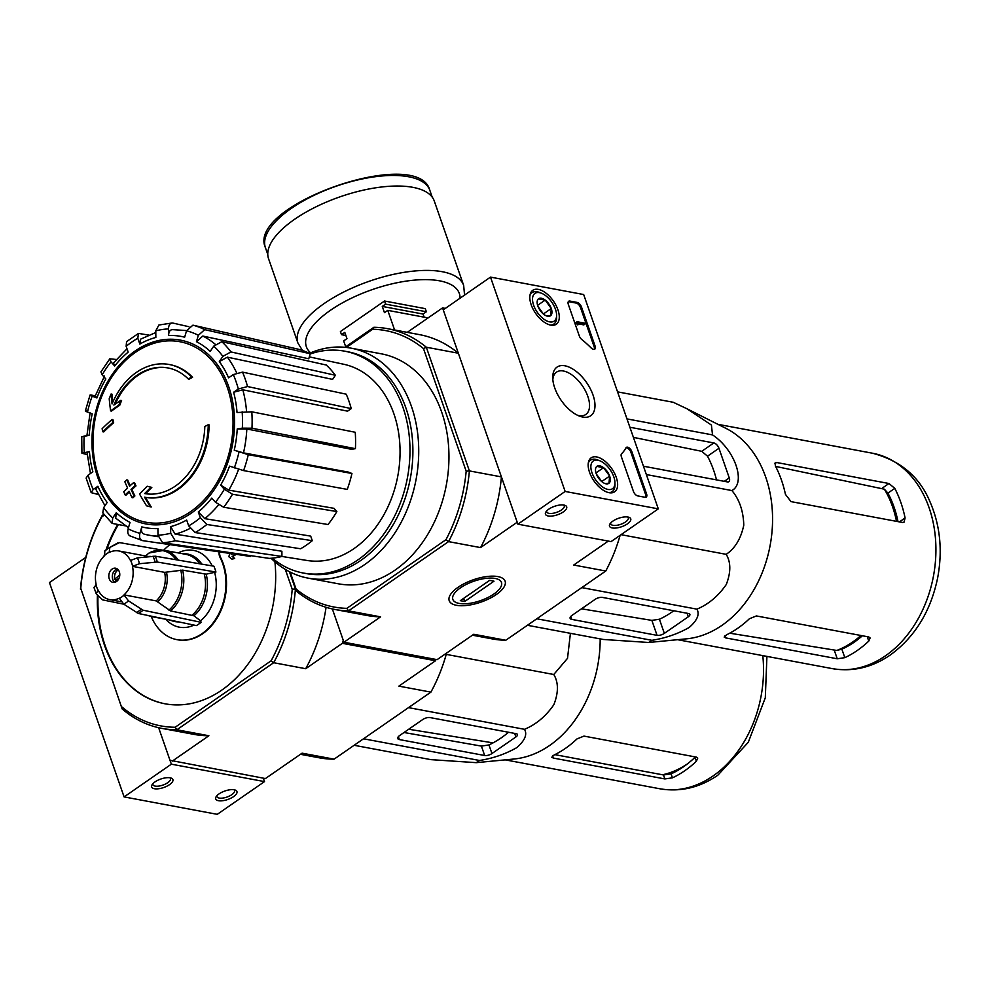 <?xml version="1.0" encoding="UTF-8"?>
<svg xmlns="http://www.w3.org/2000/svg" width="989" height="989" viewBox="0 0 989 989"><rect width="100%" height="100%" fill="white"/><g stroke="black" fill="none" stroke-linecap="round" stroke-linejoin="round"><path stroke-width="1.48" d="M490.495 277.105L583.671 294.537L658.303 508.865L565.139 491.446L490.495 277.105L443.245 309.841L517.877 524.17L565.139 491.446M609.125 492.707A20.645 10.817 -124.7 0 1 591.496 476.809A20.645 10.817 -124.7 0 1 591.051 457.919A20.645 10.817 -124.7 0 1 611.795 468.662A20.645 10.817 -124.7 0 1 614.552 491.854A20.645 10.817 -124.7 0 1 609.125 492.707M550.774 325.134A20.645 10.817 -124.7 0 1 533.133 309.236A20.645 10.817 -124.7 0 1 532.7 290.358A20.645 10.817 -124.7 0 1 553.444 301.101A20.645 10.817 -124.7 0 1 556.201 324.293A20.645 10.817 -124.7 0 1 550.774 325.134M582.793 417.061A29.596 15.515 -124.7 0 1 579.307 416.048A29.596 15.515 -124.7 0 1 552.727 377.674A29.596 15.515 -124.7 0 1 570.591 367.797A29.596 15.515 -124.7 0 1 594.08 398.567A29.596 15.515 -124.7 0 1 582.793 417.061M568.329 304.414A4.5 2.361 -124.7 0 1 568.675 301.262A4.5 2.361 -124.7 0 1 569.887 301.064L577.168 302.424A4.5 2.361 -124.7 0 1 581.433 306.862L595.081 346.051A4.5 2.361 -124.7 0 1 594.723 349.204A4.5 2.361 -124.7 0 1 591.175 347.98A78.737 41.254 -124.7 0 0 581.779 339.499A4.5 2.361 -124.7 0 1 579.319 335.988L568.329 304.414M621.389 456.782A4.5 2.361 -124.7 0 1 621.574 453.766A78.737 41.254 -124.7 0 0 625.95 447.856A4.5 2.361 -124.7 0 1 626.371 447.374A4.5 2.361 -124.7 0 1 631.835 451.627L646.571 493.919A4.5 2.361 -124.7 0 1 646.225 497.071A4.5 2.361 -124.7 0 1 645.013 497.269L637.732 495.909A4.5 2.361 -124.7 0 1 633.467 491.471L621.389 456.782M517.877 524.17L611.054 541.601L658.303 508.865M628.003 517.049A11.25 4.488 160.8 0 0 609.916 523.997A11.25 4.488 160.8 0 0 621.599 526.741A11.25 4.488 160.8 0 0 629.053 517.334A11.25 4.488 160.8 0 0 628.003 517.049M563.94 505.07A11.25 4.488 160.8 0 0 545.866 512.018A11.25 4.488 160.8 0 0 557.549 514.762A11.25 4.488 160.8 0 0 564.991 505.354A11.25 4.488 160.8 0 0 563.94 505.07M552.839 379.628A25.751 13.487 -124.7 0 1 556.51 372.136A25.751 13.487 -124.7 0 1 582.261 385.611A25.751 13.487 -124.7 0 1 585.822 414.465A25.751 13.487 -124.7 0 1 578.936 415.603A25.751 13.487 -124.7 0 1 577.527 415.269M546.657 510.979A9.297 3.709 160.8 0 0 546.694 511.906A9.297 3.709 160.8 0 0 556.696 512.339A9.297 3.709 160.8 0 0 564.262 505.787A9.297 3.709 160.8 0 0 563.718 505.033M610.72 522.958A9.297 3.709 160.8 0 0 610.757 523.886A9.297 3.709 160.8 0 0 620.758 524.318A9.297 3.709 160.8 0 0 628.312 517.766A9.297 3.709 160.8 0 0 627.768 517.012M568.279 301.707A4.5 2.361 -124.7 0 1 568.935 301.719L576.216 303.079A4.5 2.361 -124.7 0 1 580.481 307.517L594.129 346.706A4.5 2.361 -124.7 0 1 594.179 349.414M578.59 323.106L579.059 324.268L577.675 324.849L576.538 323.539L577.489 322.884L577.082 321.722L584.351 323.082L584.759 324.244L578.614 323.094M576.538 323.539L576.13 322.377L577.082 321.722M576.834 323.601L577.489 322.884M577.774 322.946L578.614 324.194L577.675 324.849M584.759 324.244L583.819 324.899L578.961 323.996M625.975 447.819A4.5 2.361 -124.7 0 1 630.895 452.282L645.632 494.574A4.5 2.361 -124.7 0 1 645.669 497.294M538.473 298.839A10.385 5.44 -124.7 0 1 545.199 300.087A10.385 5.44 -124.7 0 1 551.269 308.519A10.385 5.44 -124.7 0 1 550.626 315.676A10.385 5.44 -124.7 0 1 546.46 315.899A10.385 5.44 -124.7 0 1 543.901 314.415A10.385 5.44 -124.7 0 1 537.831 305.997A10.385 5.44 -124.7 0 1 537.126 302.424A10.385 5.44 -124.7 0 1 538.473 298.839L545.199 300.087L551.269 308.519L550.626 315.676L547.473 315.85M555.472 309.297A16.875 8.839 -124.7 0 1 556.597 315.095A16.875 8.839 -124.7 0 1 545.718 320.362A16.875 8.839 -124.7 0 1 532.7 301.558A16.875 8.839 -124.7 0 1 541.44 293.226A16.875 8.839 -124.7 0 1 555.472 309.297M556.597 315.095L556.622 317.234A19.125 10.014 -124.7 0 1 553.865 324.071A19.125 10.014 -124.7 0 1 550.465 325.072M529.956 295.451A19.125 10.014 -124.7 0 1 532.082 292.633A19.125 10.014 -124.7 0 1 539.462 292.447L541.44 293.226M538.461 307.554A9 4.71 -124.7 0 1 540.353 309.755L538.004 306.503M543.394 314.02L540.353 309.755A9 4.71 -124.7 0 1 542.12 312.845M537.608 305.341L545.199 300.087M543.394 313.97L551.269 308.519M596.824 466.4A10.385 5.44 -124.7 0 1 603.55 467.661A10.385 5.44 -124.7 0 1 609.632 476.08A10.385 5.44 -124.7 0 1 608.977 483.25A10.385 5.44 -124.7 0 1 604.811 483.473A10.385 5.44 -124.7 0 1 602.252 481.989A10.385 5.44 -124.7 0 1 596.182 473.57A10.385 5.44 -124.7 0 1 595.489 469.998A10.385 5.44 -124.7 0 1 596.824 466.4L603.55 467.661L609.632 476.08L608.977 483.25L605.824 483.423M613.823 476.871A16.875 8.839 -124.7 0 1 614.948 482.669A16.875 8.839 -124.7 0 1 604.069 487.923A16.875 8.839 -124.7 0 1 591.051 469.132A16.875 8.839 -124.7 0 1 599.804 460.787A16.875 8.839 -124.7 0 1 613.823 476.871M614.948 482.669L614.973 484.795A19.125 10.014 -124.7 0 1 612.216 491.632A19.125 10.014 -124.7 0 1 608.816 492.633M588.307 463.025A19.125 10.014 -124.7 0 1 590.445 460.194A19.125 10.014 -124.7 0 1 597.813 460.009L599.804 460.787M596.812 475.128A9 4.71 -124.7 0 1 598.716 477.328L596.367 474.065M601.745 481.594L598.716 477.328A9 4.71 -124.7 0 1 600.484 480.419M595.971 472.915L603.55 467.661M601.745 481.532L609.632 476.08M85.746 557.437L49.45 582.57L124.095 796.911L217.259 814.33L264.508 781.607L263.321 778.17M300.446 754.298L319.126 757.784A141.724 106.676 -79.4 0 0 334.097 759.156L302.078 753.173L265.411 778.566L169.984 760.281L158.648 727.706L171.344 764.176L124.095 796.911M154.395 788.728A11.25 4.488 160.8 0 0 168.909 785.056A11.25 4.488 160.8 0 0 171.196 778.096A11.25 4.488 160.8 0 0 160.799 779.035A11.25 4.488 160.8 0 0 152.071 784.759A11.25 4.488 160.8 0 0 154.395 788.728M218.458 800.707A11.25 4.488 160.8 0 0 232.959 797.035A11.25 4.488 160.8 0 0 235.258 790.075A11.25 4.488 160.8 0 0 224.849 791.015A11.25 4.488 160.8 0 0 216.121 796.738A11.25 4.488 160.8 0 0 218.458 800.707M171.344 764.176L264.508 781.607M216.925 795.688A9.297 3.709 160.8 0 0 216.962 796.615A9.297 3.709 160.8 0 0 219.224 798.074A9.297 3.709 160.8 0 0 229.535 795.984A9.297 3.709 160.8 0 0 234.529 790.495A9.297 3.709 160.8 0 0 233.973 789.754M152.862 783.708A9.297 3.709 160.8 0 0 152.899 784.636A9.297 3.709 160.8 0 0 155.174 786.094A9.297 3.709 160.8 0 0 165.484 784.005A9.297 3.709 160.8 0 0 170.467 778.516A9.297 3.709 160.8 0 0 169.923 777.774M620.128 535.309A142.849 107.529 100.6 0 1 605.763 571.012L505.775 640.266L473.743 634.27L437.101 659.651L343.937 642.232L380.58 616.852L348.548 610.856L448.536 541.613L480.567 547.597L517.21 522.229L501.423 476.896L469.392 470.912A142.849 107.529 100.6 0 1 448.536 541.613L445.977 539.685L346.842 608.346A140.599 105.835 100.6 0 1 296.057 589.024L296.119 590.915L289.431 571.704L295.439 588.937A141.724 106.676 100.6 0 1 273.669 662.717L305.7 668.712L342.355 643.32L343.257 640.279L332.353 608.952L343.937 642.232M208.234 424.714A67.487 50.798 100.6 0 1 144.555 497.207L145.42 497.368A67.487 50.798 100.6 0 0 209.112 424.874L208.234 424.714A245.94 98.022 160.8 0 0 204.822 426.506A63.889 48.09 100.6 0 1 144.703 493.573A242.849 107.504 -23.8 0 1 150.946 487.256L151.824 487.416A241.056 8.975 -167 0 1 148.029 486.415L147.151 486.254A243.529 107.813 156.2 0 0 139.585 494.117A242.602 118.21 50.2 0 0 146.496 505.799A235.728 8.777 13 0 0 150.365 506.813L151.243 506.986A243.294 118.544 -129.8 0 1 145.42 497.368M145.593 493.721A242.849 107.504 -23.8 0 1 151.824 487.416M150.946 487.256A241.056 8.975 -167 0 1 147.151 486.254M150.365 506.813A243.294 118.544 -129.8 0 1 144.555 497.207M188.269 378.972A245.94 98.022 -19.2 0 1 191.681 377.168L192.558 377.328A245.94 98.022 -19.2 0 0 189.146 379.133L188.269 378.972A63.889 48.09 100.6 0 0 167.895 367.92A63.889 48.09 100.6 0 0 113.883 405.07A242.849 85.326 165.2 0 1 120.707 400.397L121.573 400.57A241.056 155.088 -63.3 0 0 119.756 405.243A243.529 85.561 -14.8 0 0 111.473 411.053L110.607 410.892A243.529 85.561 -14.8 0 1 118.878 405.082L119.756 405.243M112.734 402.338A243.294 135.444 -119.4 0 1 111.955 394.166L111.077 394.005A243.294 135.444 -119.4 0 0 112.066 403.92A67.487 50.798 100.6 0 1 169.193 364.496A67.487 50.798 100.6 0 1 191.681 377.168M169.626 364.582A67.487 50.798 100.6 0 1 170.071 364.669A67.487 50.798 100.6 0 1 192.558 377.328M111.077 394.005A235.728 151.651 116.7 0 0 109.21 398.765A242.602 135.06 60.6 0 0 110.607 410.892M118.878 405.082A241.056 155.088 -63.3 0 1 120.707 400.397M115.219 404.13A63.889 48.09 100.6 0 1 168.328 368.007M112.783 422.538A243.257 127.457 -124.7 0 1 112.041 419.497L112.919 419.657A243.257 127.457 -124.7 0 0 113.648 422.711L112.783 422.538A245.025 97.651 -19.2 0 0 102.831 431.773L103.709 431.933A245.025 97.651 -19.2 0 1 113.648 422.711M112.041 419.497A244.493 97.441 160.8 0 0 102.102 428.719A239.19 125.331 55.3 0 0 102.831 431.773M126.815 479.875A245.94 98.022 160.8 0 0 124.824 481.717A240.982 126.271 55.3 0 0 127.593 488.072A245.025 97.651 160.8 0 0 123.736 491.78A239.19 125.331 55.3 0 0 125.183 494.97A244.493 97.441 -19.2 0 1 129.04 491.249A240.982 126.271 55.3 0 0 132.031 497.64A243.257 96.947 -19.2 0 1 134.022 495.798A241.798 126.703 -124.7 0 1 131.03 489.407A244.493 97.441 -19.2 0 1 135.122 485.735L135.988 485.908A243.257 127.457 -124.7 0 1 134.553 482.719L133.676 482.558A245.025 97.651 160.8 0 0 129.584 486.229A241.798 126.703 -124.7 0 1 126.815 479.875L127.692 480.036A241.798 126.703 -124.7 0 0 130.152 485.71M131.03 489.407L131.908 489.567A244.493 97.441 -19.2 0 1 135.988 485.908M135.122 485.735A243.257 127.457 -124.7 0 1 133.676 482.558M125.183 494.97L126.048 495.13A244.493 97.441 -19.2 0 1 129.361 491.941M132.031 497.64L132.909 497.801A243.257 96.947 -19.2 0 1 134.887 495.959A241.798 126.703 -124.7 0 1 131.908 489.567M134.022 495.798L134.887 495.959M175.251 540.76L170.689 533.244L170.627 526.63L175.14 534.134L281.89 551.256L281.939 556.448L175.251 540.76A110.731 83.348 100.6 0 1 162.555 542.701L269.255 558.389A106.404 80.097 100.6 0 0 281.939 556.448L307.085 560.479A99.827 75.139 100.6 0 0 354.062 548.561A99.827 75.139 100.6 0 0 399.865 444.815A99.827 75.139 100.6 0 0 343.776 364.273L309.322 356.881M170.627 526.63A97.293 73.235 100.6 0 0 186.649 520.041L188.676 525.851L195.192 532.552L300.631 548.759A106.404 80.097 100.6 0 0 312.289 540.686L206.849 524.479A110.731 83.348 100.6 0 1 195.192 532.552M206.849 524.479L200.322 517.779L198.307 511.968L204.785 518.656L310.694 536.125L312.289 540.686M198.307 511.968A97.293 73.235 100.6 0 0 211.794 498.11L215.466 502.239L223.65 507.233L328.027 524.529A106.404 80.097 100.6 0 0 336.866 511.56L333.985 508.321L228.793 490.124L220.646 485.129L224.318 489.258L232.502 494.253A110.731 83.348 100.6 0 1 223.65 507.233M220.646 485.129A97.293 73.235 100.6 0 0 229.559 466.128L243.591 470.591L347.263 489.394A106.404 80.097 100.6 0 0 351.948 473.484L248.276 454.693A110.731 83.348 100.6 0 1 243.591 470.591M248.276 454.693L234.257 450.218L243.492 452.875L348.227 472.062L351.948 473.484M246.83 428.991L237.224 428.954L242.342 428.163L251.972 428.212L355.41 448.685L351.404 449.303L246.83 428.991A104.043 78.316 100.6 0 1 243.492 452.875M355.41 448.685A106.404 80.097 100.6 0 0 355.236 432.267L251.799 411.807L237.039 412.537A97.293 73.235 100.6 0 0 233.627 392.25L238.324 388.986L247.547 386.551L351.243 408.605L347.559 411.164L242.812 389.79A104.043 78.316 100.6 0 1 246.558 411.436M351.243 408.605A106.404 80.097 100.6 0 0 346.224 394.191L242.515 372.124L233.305 374.571L228.595 377.823A97.293 73.235 100.6 0 0 219.311 361.603L222.871 356.374L230.956 351.936L335.382 375.276L332.588 379.38L227.346 357.153A104.043 78.316 100.6 0 1 236.668 372.89M335.382 375.276A106.404 80.097 100.6 0 0 326.283 365.04L221.845 341.7L213.772 346.138L210.212 351.367A97.293 73.235 100.6 0 0 196.452 341.687L198.344 335.271L204.735 329.646L310.249 353.741L308.766 358.772L202.807 336.05A104.043 78.316 100.6 0 1 215.33 344.333M310.249 353.741A106.404 80.097 100.6 0 0 298.455 349.253L192.942 325.158L186.55 330.783L184.659 337.2A97.293 73.235 100.6 0 0 168.55 335.518L168.476 328.904C168.699 324.825 170.17 322.884 172.877 323.069L188.911 326.704M172.086 322.995L158.883 325.022L155.78 330.845L155.854 337.459A97.293 73.235 100.6 0 0 139.832 344.048L137.805 338.238L138.46 333.417L126.555 341.65M126.567 341.65L126.147 346.311L128.174 352.121A97.293 73.235 100.6 0 0 114.675 365.979L111.003 361.85L109.816 358.822L100.915 371.876L102.164 374.831L105.835 378.96A97.293 73.235 100.6 0 0 96.922 397.961L92.162 396.156C89.467 395.081 89.369 394.747 91.853 395.167L95.191 395.81M87.156 411.078C84.671 410.658 84.782 410.979 87.477 412.054L92.224 413.872A97.293 73.235 100.6 0 0 89.257 435.135L81.741 436.804L81.926 453.234L87.217 454.594M81.926 453.234L89.43 451.553L87.044 452.455L90.469 473.496M89.43 451.553A97.293 73.235 100.6 0 0 92.855 471.84L88.157 475.103L86.117 478.07L91.186 492.633L98.282 494.512M91.198 492.633L93.176 489.518L97.874 486.267L95.896 489.382L104.97 505.725M97.874 486.267A97.293 73.235 100.6 0 0 107.171 502.486L103.61 507.716L102.807 512.895L112.153 523.404L125.529 525.876M112.153 523.404L112.709 517.952L116.269 512.722L115.725 518.187L128.471 527.681M116.269 512.722A97.293 73.235 100.6 0 0 130.029 522.402L128.137 528.818C127.222 532.873 128.088 535.296 130.709 536.125M129.831 535.853L142.503 540.612C139.882 539.784 139.016 537.348 139.919 533.306L141.81 526.89C140.908 530.92 141.761 533.343 144.357 534.196L150.093 535.408A104.043 78.316 100.6 0 1 144.357 534.196M141.81 526.89A97.293 73.235 100.6 0 0 157.931 528.571L158.005 535.185L162.555 542.701M250.687 555.657L250.464 556.436L142.503 540.612M91.853 395.167C89.369 394.747 89.467 395.081 92.162 396.156A103.981 78.267 100.6 0 0 87.477 412.054M96.922 397.961C94.239 396.898 94.116 396.564 96.563 396.972M109.816 358.822L116.343 359.477M114.675 365.979L113.488 362.938L127.012 348.783M138.46 333.417L148.783 335.086M139.832 344.048L140.487 339.215L155.805 332.527M172.877 323.069L172.086 323.007M168.55 335.518C168.773 331.476 170.219 329.522 172.914 329.671M196.452 341.687L202.807 336.05M219.311 361.603L227.346 357.153M233.627 392.25L242.812 389.79M336.866 511.56L232.502 494.253M344.976 347.312L373.891 327.285A142.849 107.529 100.6 0 1 387.478 328.657A142.849 107.529 100.6 0 1 426.321 347.226L458.352 353.221L442.565 307.888L445.31 308.407M346.41 347.46L372.692 329.25A140.599 105.835 100.6 0 1 423.477 348.573L426.321 347.226L469.392 470.912L466.178 471.197A140.599 105.835 100.6 0 1 445.977 539.685M407.245 332.353L442.565 307.888M456.436 605.293A29.596 11.794 -19.2 0 1 450.292 594.859A29.596 11.794 -19.2 0 1 473.274 579.801A29.596 11.794 -19.2 0 1 500.644 577.329A29.596 11.794 -19.2 0 1 494.611 595.65A29.596 11.794 -19.2 0 1 456.436 605.293M605.763 571.012L573.731 565.028L608.309 541.082M423.477 348.573L466.178 471.197M290.16 572.075L296.057 589.024M309.421 353.333A116.986 88.058 100.6 0 1 351.046 348.153L381.272 353.815A116.986 88.058 100.6 0 1 448.66 447.411A116.986 88.058 100.6 0 1 395.056 570.121A116.986 88.058 100.6 0 1 338.263 583.782L308.036 578.132A116.986 88.058 100.6 0 1 271.097 558.266M480.567 547.597A142.849 107.529 -79.4 0 0 501.423 476.896M346.842 608.346L348.548 610.856A142.849 107.529 100.6 0 1 334.962 609.484L366.993 615.479A142.849 107.529 -79.4 0 0 380.58 616.852M334.962 609.484A142.849 107.529 100.6 0 1 296.119 590.915M458.352 353.221A142.849 107.529 -79.4 0 0 419.509 334.641L387.478 328.657M505.775 640.266A142.849 107.529 100.6 0 1 492.188 638.894L472.421 635.198M372.692 329.25L373.891 327.285M351.046 348.153A116.986 88.058 100.6 0 1 418.434 441.749A116.986 88.058 100.6 0 1 364.83 564.472A116.986 88.058 100.6 0 1 308.036 578.132M310.187 353.988A112.845 84.943 100.6 0 1 344.704 351.182A112.845 84.943 100.6 0 1 409.693 441.465A112.845 84.943 100.6 0 1 357.993 559.836A112.845 84.943 100.6 0 1 303.215 573.014A112.845 84.943 100.6 0 1 272.309 558.155M344.704 351.182L347.609 351.725A112.845 84.943 100.6 0 1 412.611 442.009A112.845 84.943 100.6 0 1 360.898 560.38A112.845 84.943 100.6 0 1 306.12 573.558L303.215 573.014M643.456 466.215L727.397 481.915A5.402 2.831 55.3 0 0 728.844 481.68A5.402 2.831 55.3 0 0 729.264 477.897L718.954 448.277A5.402 2.831 55.3 0 0 713.823 442.948L629.882 427.248M527.409 625.283L603.253 639.463L648.673 642.479L651.912 640.316C665.35 638.214 677.762 633.937 689.16 627.483C697.282 620.412 699.866 614.293 696.911 609.15C708.495 604.304 718.286 596.095 726.285 584.499C730.995 572.272 730.958 562.222 726.186 554.335C735.025 548.45 740.897 538.733 743.777 525.196C743.369 511.029 739.401 499.482 731.897 490.556C746.398 482.768 734.802 449.55 712.513 434.9L626.977 418.903M731.897 490.556L646.361 474.559M726.186 554.335L621.043 534.678M696.911 609.15L581.779 587.614M651.912 640.316L536.792 618.78M712.513 434.9L711.412 425.047L686.947 408.754L673.225 402.276L617.569 391.867M657.067 635.346A5.402 2.151 160.8 0 0 664.348 633.38L688.282 616.79A5.402 2.151 160.8 0 0 689.889 614.367A5.402 2.151 160.8 0 0 688.579 613.526L602.388 597.405A5.402 2.151 160.8 0 0 595.118 599.371L572.124 615.294A6.75 2.695 160.8 0 0 570.109 618.335A6.75 2.695 160.8 0 0 571.766 619.386L657.067 635.346L651.862 620.387L581.483 608.816M673.781 610.757A104.982 79.021 -79.4 0 1 659.416 619.238L651.862 620.387M898 521.636A99.877 75.176 -79.4 0 0 887.899 493.115L884.389 489.196A100.062 75.325 100.6 0 1 896.516 521.351M775.599 466.412L884.389 489.196M860.962 635.494A100.062 75.325 100.6 0 1 836.818 650.453L841.862 649.167A99.877 75.176 -79.4 0 0 862.396 635.766M836.818 650.453L729.734 633.195M776.575 462.493L775.215 462.667L775.401 466.029A109.556 82.47 100.6 0 1 785.451 494.376L791.015 501.621L902.524 522.476L904.057 522.167L905.083 517.976A109.556 82.47 -79.4 0 0 894.773 488.356L888.963 483.51L776.575 462.493L774.721 463.767M756.375 615.937L749.402 618.755A109.556 82.47 100.6 0 1 737.831 628.213A109.556 82.47 100.6 0 1 726.458 634.864L724.171 637.077L725.741 637.917L837.25 658.773L844.829 657.66A109.556 82.47 -79.4 0 0 857.203 650.539A109.556 82.47 -79.4 0 0 868.775 641.082L870.135 637.967L868.762 636.953L756.375 615.937M686.947 408.754L725.938 428.361A109.556 82.47 100.6 0 1 772.545 521.871A109.556 82.47 100.6 0 1 722.081 625.271A109.556 82.47 100.6 0 1 686.576 638.832L648.871 642.467M716.506 479.875A104.982 79.021 -79.4 0 0 707.518 456.189L718.954 448.277M633.405 437.361L701.733 451.318L707.518 456.189M345.717 346.805L343.665 340.908L346.966 338.621L344.802 332.391L341.489 334.678L340.401 331.562L384.511 301.015L385.599 304.13L382.286 306.417L384.461 312.66L387.762 310.361L394.599 329.98M384.511 301.015L425.27 308.642L426.358 311.758L423.045 314.045L424.133 317.172M387.762 310.361L428.101 317.914M385.599 304.13L426.358 311.758M341.489 334.678L345.878 335.494M268.563 258.735A87.737 34.961 -19.2 0 1 339.919 196.86A87.737 34.961 -19.2 0 1 434.282 201.027L463.656 285.401A87.737 34.961 -19.2 0 0 369.305 281.235A87.737 34.961 -19.2 0 0 297.949 343.109L268.563 258.735M382.286 306.417L423.045 314.045M493.82 594.055A25.751 10.261 -19.2 0 1 456.72 602.771A25.751 10.261 -19.2 0 1 473.78 581.248A25.751 10.261 -19.2 0 1 500.521 587.528A25.751 10.261 -19.2 0 1 493.82 594.055M464.694 601.497L460.318 600.669L489.617 580.382L493.993 581.198L464.694 601.497L463.606 598.394M600.175 638.894A109.556 82.47 100.6 0 1 549.686 745.434A109.556 82.47 100.6 0 1 514.181 758.996L476.426 762.643M570.418 633.331L567.513 658.34L553.778 674.498C558.562 682.41 558.6 692.461 553.877 704.675C545.866 716.271 536.075 724.492 524.504 729.313C527.471 734.444 524.887 740.551 516.765 747.647C505.354 754.113 492.93 758.39 479.517 760.479L476.278 762.655L430.858 759.639L354.136 745.286M491.953 753.544L515.887 736.966A5.402 2.151 160.8 0 0 517.494 734.53A5.402 2.151 160.8 0 0 516.171 733.69L429.992 717.569A5.402 2.151 160.8 0 0 422.723 719.535L399.729 735.47A6.75 2.695 160.8 0 0 397.714 738.499A6.75 2.695 160.8 0 0 399.371 739.562L484.672 755.509A5.402 2.151 160.8 0 0 491.953 753.544L488.949 744.94A111.287 83.768 -79.4 0 0 501.324 737.794A111.287 83.768 -79.4 0 0 508.531 732.256M404.007 732.503L481.396 746.102L488.949 744.94M80.764 588.356L122.166 708.94L80.764 588.356A139.474 104.982 100.6 0 1 101.867 516.814L104.463 515.022M119.768 575.079L114.588 579.183A8.097 6.095 100.6 0 1 118 569.553M114.637 578.627A7.195 5.415 100.6 0 1 118.26 569.862M116.467 581.532A7.195 5.415 100.6 0 1 112.969 582.373A7.195 5.415 100.6 0 1 108.963 574.3A7.195 5.415 100.6 0 1 115.614 568.218A7.195 5.415 100.6 0 1 119.768 573.979A7.195 5.415 100.6 0 1 116.467 581.532M105.143 550.663A31.067 23.377 100.6 0 1 109.396 547.646L104.834 550.873L104.537 555.707A24.75 18.63 100.6 0 0 96.106 584.264L94.178 587.825M93.906 587.33L96.205 593.672L98.146 590.112A24.75 18.63 100.6 0 0 109.742 599.618L121.301 601.782M124.107 595.069L124.045 594.896A24.75 18.63 100.6 0 0 132.477 566.338L164.619 572.347L182.619 570.134L206.194 574.164A34.343 25.85 100.6 0 1 193.918 615.788L200.594 620.845L201.101 622.316L143.084 610.201L128.496 600.879L124.107 595.069A24.948 18.779 100.6 0 1 119.385 598.345L119.323 598.172A24.75 18.63 100.6 0 1 109.742 599.618M132.477 566.338L139.449 563.718L157.288 562.036L215.923 572.05L206.194 574.164M215.923 572.05A40.722 30.647 100.6 0 0 213.896 566.202L155.261 556.189L137.422 557.87L130.437 560.491A24.75 18.63 100.6 0 0 118.841 550.972L148.993 556.609M104.475 555.521A24.948 18.779 100.6 0 1 109.198 552.258L109.26 552.431A24.75 18.63 100.6 0 1 118.841 550.972M193.918 615.788L170.578 610.93L156.2 600.904L124.045 594.896M119.385 598.345L123.761 604.155L138.361 613.477L196.378 625.58A40.722 30.647 100.6 0 0 201.101 622.316M96.205 593.672L102.646 599.89L123.86 604.217M109.198 552.258L109.866 547.387L119.545 542.602L176.846 552.666M145.432 555.954L149.055 553.024A33.144 24.948 100.6 0 1 176.116 559.749M150.328 552.777L149.055 553.024M117.963 542.825L109.396 547.646A31.067 23.377 100.6 0 1 109.866 547.387M212.202 565.918A39.041 29.386 -79.4 0 0 178.181 552.913M200.594 620.845A39.041 29.386 -79.4 0 0 214.749 572.866M165.781 619.262A39.041 29.386 -79.4 0 0 193.992 625.085M117.642 524.677A116.986 88.058 -79.4 0 0 106.008 549.909M104.315 555.014A116.986 88.058 -79.4 0 0 103.932 556.288M97.429 594.995A116.986 88.058 -79.4 0 0 164.99 703.785A116.986 88.058 -79.4 0 0 274.917 561.801M169.984 544.642A51.737 38.942 -79.4 0 0 163.939 549.933M151.268 616.53A51.737 38.942 -79.4 0 0 176.982 639.66A51.737 38.942 -79.4 0 0 218.371 614.602A51.737 38.942 -79.4 0 0 220.04 557.4L220.621 557.512A9 6.775 -79.4 0 1 219.645 551.911M219.064 551.825A9 6.775 -79.4 0 0 220.04 557.4M175.152 727.249L271.122 660.788L273.669 662.717L176.883 729.758L175.152 727.249A139.474 104.982 100.6 0 1 122.104 707.073M285.314 569.404L292.225 589.246A139.474 104.982 100.6 0 1 271.122 660.788M118.235 524.776A116.986 88.058 -79.4 0 0 106.849 549.278M97.985 595.613A116.986 88.058 -79.4 0 0 165.287 703.847M177.278 639.71A51.737 38.942 -79.4 0 0 177.575 639.772A51.737 38.942 -79.4 0 0 218.952 614.713A51.737 38.942 -79.4 0 0 220.621 557.512M229.769 553.395L228.842 556.733L232.007 559.218L234.405 558.365L232.341 556.572A42.737 32.18 -79.4 0 0 236.235 554.347M232.341 556.572L234.69 558.426L232.007 559.218M231.76 553.692L231.537 554.47M342.355 643.32L435.531 660.739L435.914 659.428M80.468 589.209A141.724 106.676 100.6 0 1 102.238 515.43L103.87 514.292M334.097 759.156L430.895 692.127L398.864 686.131L435.531 660.739M122.166 708.94A141.724 106.676 100.6 0 0 161.899 728.386A141.724 106.676 100.6 0 0 176.883 729.758L208.902 735.754L172.247 761.147M430.895 692.127A141.724 106.676 -79.4 0 0 446.595 653.074M161.899 728.386L193.931 734.37A141.724 106.676 -79.4 0 0 208.902 735.754M305.7 668.712A141.724 106.676 -79.4 0 0 326.073 607.295M292.225 589.246L295.439 588.937M101.867 516.814L102.238 515.43M232.056 556.523A42.737 32.18 -79.4 0 0 235.926 554.297M231.463 553.642L231.191 554.644A40.5 30.486 -79.4 0 0 232.774 553.84M114.786 582.311A7.195 5.415 100.6 0 1 112.462 574.955A7.195 5.415 100.6 0 1 117.283 568.935M114.588 579.183L116.912 579.616A8.097 6.095 -79.4 0 0 116.974 579.913M115.676 581.989A8.097 6.095 100.6 0 1 115.392 581.52L118.878 578.602M116.022 581.804A7.195 5.415 100.6 0 1 115.453 580.963M119.088 578.108L116.912 579.616M493.054 742.875L408.704 729.252M576.995 738.919A109.556 82.47 100.6 0 1 565.436 748.376A109.556 82.47 100.6 0 1 554.063 755.027L551.775 757.24L553.346 758.081L664.855 778.936L672.433 777.836A109.556 82.47 -79.4 0 0 684.808 770.703A109.556 82.47 -79.4 0 0 696.38 761.246L697.74 758.13L696.367 757.117L583.98 736.1L576.995 738.919M554.866 754.644L663.471 774.956L671.061 773.88A105.057 79.083 -79.4 0 0 683.448 766.809A105.057 79.083 -79.4 0 0 694.995 757.302L696.38 761.246M553.778 674.498L446.237 654.384M524.504 729.313L408.519 707.63M479.517 760.479L363.519 738.783M568.935 301.719L569.887 301.064M576.216 303.079L577.168 302.424M580.481 307.517L581.433 306.862M594.129 346.706L595.081 346.051M577.465 324.268L578.417 323.613M645.632 494.574L646.571 493.919M630.895 452.282L631.835 451.627M98.727 476.55A91.841 69.131 100.6 0 1 135.332 352.455A91.841 69.131 100.6 0 1 227.334 387.465A91.841 69.131 100.6 0 1 190.729 511.56A91.841 69.131 100.6 0 1 98.727 476.55M191.446 513.044A93.51 70.392 100.6 0 1 92.434 430.821A93.51 70.392 100.6 0 1 205.836 352.269A93.51 70.392 100.6 0 1 191.446 513.044M170.689 533.244A103.981 78.267 100.6 0 1 158.005 535.185M200.322 517.779A103.981 78.267 100.6 0 1 188.676 525.851M224.318 489.258A103.981 78.267 100.6 0 1 215.466 502.239M239.004 452.035A103.981 78.267 100.6 0 1 234.319 467.933M237.224 428.954A97.293 73.235 100.6 0 1 234.257 450.218M242.157 411.758A103.981 78.267 100.6 0 1 242.342 428.163M233.305 374.571A103.981 78.267 100.6 0 1 238.324 388.986M213.772 346.138A103.981 78.267 100.6 0 1 222.871 356.374M186.55 330.783A103.981 78.267 100.6 0 1 198.344 335.271M155.78 330.845A103.981 78.267 100.6 0 1 168.476 328.904M126.147 346.311A103.981 78.267 100.6 0 1 137.805 338.238M102.164 374.831A103.981 78.267 100.6 0 1 111.003 361.85M84.312 452.332A103.981 78.267 100.6 0 1 84.139 435.926M93.176 489.518A103.981 78.267 100.6 0 1 88.157 475.103M112.709 517.952A103.981 78.267 100.6 0 1 103.61 507.716M139.919 533.306A103.981 78.267 100.6 0 1 128.137 528.818M158.055 536.137A104.043 78.316 100.6 0 1 150.093 535.408L158.129 536.693M189.975 528.447A104.043 78.316 100.6 0 1 175.14 534.134M218.52 504.872A104.043 78.316 100.6 0 1 204.785 518.656M238.596 469.355A104.043 78.316 100.6 0 1 228.793 490.124M251.799 411.807A110.731 83.348 100.6 0 1 251.972 428.212M242.515 372.124A110.731 83.348 100.6 0 1 247.547 386.551M221.845 341.7A110.731 83.348 100.6 0 1 230.956 351.936M192.942 325.158A110.731 83.348 100.6 0 1 204.735 329.646M659.416 619.238L664.348 633.38M687.046 613.242L688.282 616.79M570.752 616.481L571.766 619.386M885.452 655.818A109.556 82.47 100.6 0 1 832.268 668.613C852.703 672.05 872.038 667.526 890.261 655.027C914.998 636.928 930.81 611.14 937.696 577.638C942.715 550.502 940.156 525.233 930.019 501.831C919.634 476.846 900.472 460.639 872.545 453.234A109.556 82.47 100.6 0 1 935.643 540.884A109.556 82.47 100.6 0 1 885.452 655.818M899.421 521.895L905.083 517.976M887.899 493.115L894.773 488.356M882.188 488.195L888.963 483.51M724.986 635.729L725.741 637.917M834.333 650.391L837.25 658.773M841.862 649.167L844.829 657.66M867.229 636.669L868.775 641.082M701.733 451.318L713.823 442.948M724.294 481.334L729.264 477.897M265.398 247.609A87.057 34.702 -19.2 0 1 336.211 186.204A87.057 34.702 -19.2 0 1 429.844 190.345C418.508 145.074 246.174 205.082 265.398 247.609L267.784 254.433M310.62 352.826A80.987 32.278 -19.2 0 1 369.28 290.667A80.987 32.278 -19.2 0 1 460.046 298.196M514.651 733.405L515.887 736.966M481.396 746.102L484.672 755.509M398.357 736.657L399.371 739.562M97.998 590.21A24.948 18.779 100.6 0 1 95.97 584.363M130.585 560.392A24.948 18.779 100.6 0 1 132.613 566.24M164.619 572.347A24.75 18.63 100.6 0 1 156.2 600.904M166.511 572.322A25.343 19.075 100.6 0 1 157.832 601.708M148.375 556.498A25.343 19.075 100.6 0 1 150.6 556.436M180.74 570.146A33.144 24.948 100.6 0 1 168.934 610.139M182.619 570.134A33.75 25.405 100.6 0 1 170.578 610.93M149.24 552.9L164.285 550.317A33.75 25.405 100.6 0 1 178.28 560.12M155.174 616.988A33.75 25.405 100.6 0 1 151.886 616.654L168.501 619.769M204.315 574.189A33.75 25.405 100.6 0 1 192.274 614.997M164.285 550.317L185.994 554.372A33.75 25.405 100.6 0 1 199.704 563.779M182.705 553.766A34.343 25.85 100.6 0 1 201.867 564.15M178.786 621.908A34.343 25.85 100.6 0 1 170.454 620.177M155.261 556.189A39.164 29.485 100.6 0 1 157.288 562.036M153.048 556.177A38.534 29.002 100.6 0 1 155.075 562.012M137.422 557.87A31.067 23.377 100.6 0 1 139.449 563.718M128.496 600.879A31.067 23.377 100.6 0 1 123.761 604.155M141.13 609.323A38.534 29.002 100.6 0 1 136.395 612.599M143.084 610.201A39.164 29.485 100.6 0 1 138.361 613.477M687.244 764.027A99.827 75.152 100.6 0 1 662.482 774.77M762.791 655.62A109.556 82.47 100.6 0 1 713.044 775.982A109.556 82.47 100.6 0 1 659.861 788.777C680.296 792.214 699.631 787.689 717.866 775.191L748.29 742.282L765.301 697.801L766.92 656.399M671.061 773.88L672.433 777.836M663.471 774.956L664.855 778.936M552.591 755.905L553.346 758.081M532.082 292.633L530.314 293.857M553.865 324.071L552.085 325.294M590.445 460.194L588.665 461.418M612.216 491.632L610.448 492.868M169.193 364.496L170.071 364.669M186.612 330.573L172.173 329.609M104.587 375.993L94.796 396.861M90.11 412.772L86.859 436.025M90.048 395.056L85.351 410.967M677.613 639.698L832.268 668.613M717.89 424.318L872.545 453.234M432.218 197.17L429.844 190.345M464.558 295.081L463.656 285.401M297.949 343.109L302.486 350.477M147.732 615.43L151.886 616.654M505.206 759.861L659.861 788.777"/></g></svg>
